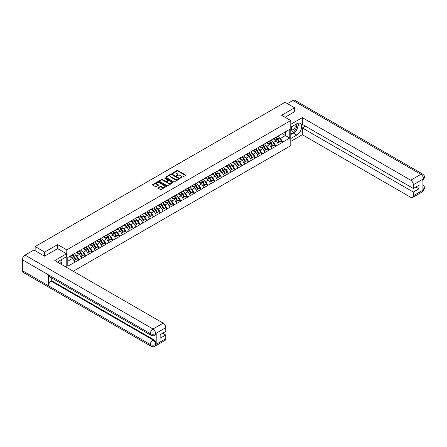 <?xml version="1.0" encoding="UTF-8"?>
<svg xmlns="http://www.w3.org/2000/svg" width="447" height="447" viewBox="0 0 447 447"><rect width="100%" height="100%" fill="white"/><g stroke="black" fill="none" stroke-linecap="round" stroke-linejoin="round"><path stroke-width="0.67" d="M180.381 178.09L185.522 175.47A0.603 0.346 0 0 0 185.522 174.978L177.828 170.536A0.603 0.346 0 0 0 176.973 170.536L172.436 173.157L172.436 173.503L173.62 173.162A1.933 1.117 0 0 1 176.353 173.162L176.995 173.531A1.933 1.117 0 0 1 177.56 174.324A1.933 1.117 0 0 1 176.995 175.112L176.409 175.794L177.593 175.459A1.933 1.117 0 0 1 180.331 175.459L180.968 175.827A1.933 1.117 0 0 1 181.538 176.615A1.933 1.117 0 0 1 180.968 177.403L180.381 178.09L180.381 177.744M158.221 187.751A0.603 0.346 0 0 0 158.221 188.248L160.378 189.494A0.603 0.346 0 0 0 161.233 189.494L166.273 186.583A0.603 0.346 0 0 0 166.273 186.086L158.584 181.65A0.603 0.346 0 0 0 157.73 181.65L152.684 184.561A0.603 0.346 0 0 0 152.684 185.052L155.293 186.555A0.603 0.346 0 0 0 156.148 186.555L158.305 185.309A0.603 0.346 0 0 0 158.305 184.818L157.014 184.069A1.615 0.933 0 0 1 156.539 183.41A1.615 0.933 0 0 1 157.534 182.549A1.615 0.933 0 0 1 159.3 182.75L164.362 185.673A1.615 0.933 0 0 1 164.831 186.332A1.615 0.933 0 0 1 163.837 187.198A1.615 0.933 0 0 1 162.077 186.997L161.233 186.505A0.603 0.346 0 0 0 160.378 186.505L158.221 187.751L158.221 188.248M57.652 244.587L44.678 252.074L35.145 246.571L285.069 102.279L294.601 107.783L281.632 115.27L290.773 120.55L66.787 249.862L57.652 244.587L57.652 248.661M173.665 181.823A0.603 0.346 0 0 0 174.52 181.823L179.56 178.912A0.603 0.346 0 0 0 179.56 178.414L171.871 173.978A0.603 0.346 0 0 0 171.017 173.978L165.971 176.889A0.603 0.346 0 0 0 165.971 177.381L173.665 181.823M164.669 178.18L172.905 182.75L167.876 185.656A0.603 0.346 0 0 1 167.022 185.656L159.328 181.214L159.328 180.722A0.603 0.346 0 0 0 159.328 181.214M159.328 180.722L161.49 179.476A0.603 0.346 0 0 1 162.339 179.476L165.463 181.275A0.603 0.346 0 0 0 166.318 181.275L167.748 180.454A0.603 0.346 0 0 0 167.748 179.957L164.502 178.085L165.099 177.738L172.916 182.253A0.603 0.346 0 0 1 172.916 182.745L172.916 182.253M66.787 267.507L66.787 249.862M73.274 271.251L290.773 145.677L290.773 120.55M72.129 254.974A4.124 2.38 -120 0 1 73.543 256.623L75.465 259.796L77.141 258.83L78.996 259.903L76.823 255.986L75.616 255.287M78.996 259.903L67.793 266.222L67.793 257.478L289.773 129.317L289.773 138.067L282.7 142.146L280.52 138.38L279.314 137.682M275.827 137.369A4.124 2.38 -120 0 1 277.241 139.017L279.163 142.191L280.839 141.224L282.7 142.146M282.7 142.297L275.905 146.068L273.732 142.297L272.525 141.604M269.038 141.291A4.124 2.38 -120 0 1 270.452 142.939L272.374 146.113L274.05 145.146L275.905 146.068M275.905 146.219L269.116 149.991L266.943 146.219L265.736 145.521M262.249 145.208A4.124 2.38 -120 0 1 263.663 146.862L265.585 150.036L267.261 149.063L269.116 149.991M269.116 150.142L262.328 153.908L260.154 150.142L258.947 149.443M255.46 149.13A4.124 2.38 -120 0 1 256.869 150.779L258.791 153.952L260.467 152.986L262.328 153.908M262.328 154.059L255.539 157.83L253.36 154.059L252.158 153.366M248.672 153.047A4.124 2.38 -120 0 1 250.08 154.701L252.002 157.875L253.678 156.908L255.539 157.83M255.539 157.981L248.75 161.747L246.571 157.981L245.364 157.283M241.877 156.97A4.124 2.38 -120 0 1 243.291 158.618L245.213 161.792L246.889 160.825L248.75 161.747M248.75 161.898L241.956 165.669L239.782 161.898L238.575 161.205M235.088 160.892A4.124 2.38 -120 0 1 236.502 162.54L238.424 165.714L240.1 164.747L241.956 165.669M241.956 165.82L235.167 169.592L232.993 165.82L231.786 165.122M228.3 164.809A4.124 2.38 -120 0 1 229.713 166.463L231.635 169.637L233.312 168.664L235.167 169.592M235.167 169.743L228.378 173.509L226.204 169.743L224.997 169.044M221.511 168.731A4.124 2.38 -120 0 1 222.919 170.38L224.841 173.553L226.517 172.587L228.378 173.509M228.378 173.66L221.589 177.431L219.41 173.66L218.209 172.967M214.716 172.648A4.124 2.38 -120 0 1 216.13 174.302L218.052 177.476L219.728 176.509L221.589 177.431M221.589 177.582L214.8 181.348L212.621 177.582L211.414 176.883M207.928 176.571A4.124 2.38 -120 0 1 209.341 178.219L211.263 181.393L212.94 180.426L214.8 181.348M214.8 181.499L208.006 185.27L205.832 181.499L204.625 180.806M201.139 180.493A4.124 2.38 -120 0 1 202.552 182.141L204.475 185.315L206.151 184.348L208.006 185.27M208.006 185.421L201.217 189.193L199.044 185.421L197.837 184.723M194.35 184.41A4.124 2.38 -120 0 1 195.764 186.064L197.686 189.237L199.356 188.265L201.217 189.193M201.217 189.338L194.428 193.11L192.249 189.338L191.048 188.645M187.561 188.332A4.124 2.38 -120 0 1 188.969 189.981L190.891 193.154L192.568 192.188L194.428 193.11M194.428 193.26L187.639 197.032L185.46 193.26L184.259 192.568M180.767 192.249A4.124 2.38 -120 0 1 182.18 193.903L184.103 197.077L185.779 196.11L187.639 197.032M187.639 197.183L180.851 200.949L178.671 197.183L177.465 196.484M173.978 196.172A4.124 2.38 -120 0 1 175.392 197.82L177.314 200.994L178.99 200.027L180.851 200.949M180.851 201.1L174.056 204.871L171.883 201.1L170.676 200.407M167.189 200.094A4.124 2.38 -120 0 1 168.603 201.742L170.525 204.916L172.201 203.949L174.056 204.871M174.056 205.022L167.267 208.788L165.094 205.022L163.887 204.324M160.4 204.011A4.124 2.38 -120 0 1 161.814 205.665L163.736 208.838L165.407 207.866L167.267 208.788M167.267 208.939L160.479 212.711L158.299 208.939L157.098 208.246M153.612 207.933A4.124 2.38 -120 0 1 155.02 209.582L156.942 212.755L158.618 211.789L160.479 212.711M160.479 212.861L153.69 216.633L151.511 212.861L150.304 212.163M146.817 211.85A4.124 2.38 -120 0 1 148.231 213.504L150.153 216.678L151.829 215.711L153.69 216.633M153.69 216.784L146.901 220.55L144.722 216.784L143.515 216.085M140.028 215.772A4.124 2.38 -120 0 1 141.442 217.421L143.364 220.594L145.04 219.628L146.901 220.55M146.901 220.701L140.107 224.472L137.933 220.701L136.726 220.008M133.24 219.689A4.124 2.38 -120 0 1 134.653 221.343L136.575 224.517L138.252 223.55L140.107 224.472M140.107 224.623L133.318 228.389L131.144 224.623L129.937 223.925M126.451 223.612A4.124 2.38 -120 0 1 127.859 225.266L129.781 228.434L131.457 227.467L133.318 228.389M133.318 228.54L126.529 232.311L124.35 228.54L123.148 227.847M119.662 227.534A4.124 2.38 -120 0 1 121.07 229.182L122.992 232.356L124.668 231.39L126.529 232.311M126.529 232.462L119.74 236.234L117.561 232.462L116.354 231.764M112.867 231.451A4.124 2.38 -120 0 1 114.281 233.105L116.203 236.279L117.879 235.312L119.74 236.234M119.74 236.385L112.946 240.151L110.772 236.385L109.565 235.686M106.079 235.373A4.124 2.38 -120 0 1 107.492 237.022L109.414 240.195L111.091 239.229L112.946 240.151M112.946 240.302L106.157 244.073L103.983 240.302L102.776 239.609M99.29 239.29A4.124 2.38 -120 0 1 100.704 240.944L102.626 244.118L104.302 243.151L106.157 244.073M106.157 244.224L99.368 247.99L97.195 244.224L95.988 243.526M92.501 243.213A4.124 2.38 -120 0 1 93.909 244.861L95.831 248.035L97.507 247.068L99.368 247.99M99.368 248.141L92.579 251.912L90.4 248.141L89.199 247.448M85.712 247.135A4.124 2.38 -120 0 1 87.12 248.783L89.042 251.957L90.719 250.99L92.579 251.912M92.579 252.063L85.79 255.835L83.611 252.063L82.404 251.365M78.918 251.052A4.124 2.38 -120 0 1 80.331 252.706L82.254 255.88L83.93 254.913L85.79 255.835M85.79 255.986L78.996 259.752M76.694 252.186L78.996 251.007M76.823 255.986L79.477 254.449L76.124 252.516M81.656 258.221L79.477 254.449M83.483 248.269L85.79 247.09M83.611 252.063L86.265 250.532L82.913 248.593M88.445 254.298L86.265 250.532M90.272 244.347L92.579 243.168M90.4 248.141L93.06 246.61L89.707 244.677M95.233 250.381L93.06 246.61M97.06 240.43L99.368 239.246M97.195 244.224L99.849 242.687L96.496 240.754M102.022 246.459L99.849 242.687M103.849 236.508L106.157 235.329M103.983 240.302L106.637 238.771L103.285 236.837M108.811 242.537L106.637 238.771M110.644 232.591L112.946 231.406M110.772 236.385L113.426 234.848L110.074 232.915M115.605 238.62L113.426 234.848M117.432 228.668L119.74 227.489M117.561 232.462L120.215 230.931L116.868 228.993M122.394 234.697L120.215 230.931M124.221 224.746L126.529 223.567M124.35 228.54L127.009 227.009L123.657 225.076M129.183 230.781L127.009 227.009M131.01 220.829L133.318 219.645M131.144 224.623L133.798 223.087L130.446 221.153M135.972 226.858L133.798 223.087M137.799 216.907L140.107 215.728M137.933 220.701L140.587 219.17L137.235 217.236M142.761 222.941L140.587 219.17M144.593 212.99L146.901 211.805M144.722 216.784L147.376 215.247L144.023 213.314M149.555 219.019L147.376 215.247M151.382 209.067L153.69 207.889M151.511 212.861L154.165 211.33L150.818 209.392M156.344 215.096L154.165 211.33M158.171 205.145L160.479 203.966M158.299 208.939L160.959 207.408L157.607 205.475M163.133 211.18L160.959 207.408M164.96 201.228L167.267 200.044M165.094 205.022L167.748 203.491L164.395 201.552M169.921 207.257L167.748 203.491M171.749 197.306L174.056 196.127M171.883 201.1L174.537 199.569L171.184 197.635M176.716 203.34L174.537 199.569M178.543 193.389L180.851 192.204M178.671 197.183L181.326 195.646L177.973 193.713M183.505 199.418L181.326 195.646M185.332 189.467L187.639 188.288M185.46 193.26L188.114 191.729L184.767 189.791M190.293 195.495L188.114 191.729M192.121 185.544L194.428 184.365M192.249 189.338L194.909 187.807L191.556 185.874M197.082 191.579L194.909 187.807M198.909 181.627L201.217 180.443M199.044 185.421L201.698 183.89L198.345 181.951M203.871 187.656L201.698 183.89M205.704 177.705L208.006 176.526M205.832 181.499L208.486 179.968L205.134 178.035M210.666 183.739L208.486 179.968M212.493 173.788L214.8 172.603M212.621 177.582L215.275 176.045L211.923 174.112M217.454 179.817L215.275 176.045M219.281 169.866L221.589 168.687M219.41 173.66L222.07 172.129L218.717 170.19M224.243 175.894L222.07 172.129M226.07 165.943L228.378 164.764M226.204 169.743L228.858 168.206L225.506 166.273M231.032 171.978L228.858 168.206M232.859 162.026L235.167 160.842M232.993 165.82L235.647 164.289L232.295 162.35M237.821 168.055L235.647 164.289M239.653 158.104L241.956 156.925M239.782 161.898L242.436 160.367L239.084 158.434M244.615 164.138L242.436 160.367M246.442 154.187L248.75 153.003M246.571 157.981L249.225 156.444L245.878 154.511M251.404 160.216L249.225 156.444M253.231 150.265L255.539 149.086M253.36 154.059L256.019 152.528L252.667 150.589M258.193 156.294L256.019 152.528M260.02 146.342L262.328 145.163M260.154 150.142L262.808 148.605L259.456 146.672M264.982 152.377L262.808 148.605M266.809 142.425L269.116 141.241M266.943 146.219L269.597 144.688L266.244 142.749M271.77 148.454L269.597 144.688M273.603 138.503L275.905 137.324M273.732 142.297L276.386 140.766L273.033 138.833M278.565 144.537L276.386 140.766M280.392 134.586L282.7 133.402M280.52 138.38L285.421 135.553L285.421 131.831L289.773 129.317M282.197 133.692L289.773 138.067M294.601 111.806L294.601 107.783M44.678 252.074L44.678 256.097M35.145 246.571L35.145 250.745M67.793 261.199L72.688 258.372L69.464 256.511M74.861 262.138L72.688 258.372M180.549 178.152L180.968 177.906A1.933 1.117 0 0 0 181.538 177.118L181.538 176.615M177.56 174.324L177.56 174.827A1.933 1.117 0 0 1 176.995 175.615L176.576 175.855M185.511 175.475L177.828 171.039A0.603 0.346 0 0 0 176.973 171.039L172.603 173.565M179.56 178.414L179.56 178.912L171.871 174.481A0.603 0.346 0 0 0 171.017 174.481L165.982 177.386L165.971 176.889M178.493 178.834L178.493 178.493L171.743 174.593L170.525 174.95A1.933 1.117 0 0 0 169.955 175.738A1.933 1.117 0 0 0 170.525 176.531L175.135 179.191A1.933 1.117 0 0 0 177.872 179.191L178.493 178.834L178.493 179.336L178.493 178.996M169.955 175.738L169.955 176.241A1.933 1.117 0 0 0 170.525 177.034L170.525 176.531M178.493 179.336L177.872 179.694A1.933 1.117 0 0 1 175.135 179.694L170.525 177.034M159.339 181.219L161.49 179.979L161.49 179.476M167.921 180.202L167.921 180.705A0.603 0.346 0 0 1 167.748 180.957L166.318 181.778A0.603 0.346 0 0 1 165.463 181.778L162.339 179.979A0.603 0.346 0 0 0 161.49 179.979M168.698 183.147A1.615 0.933 0 0 0 170.458 183.348A1.615 0.933 0 0 0 171.458 182.488A1.615 0.933 0 0 0 170.983 181.828L169.201 180.795A0.603 0.346 0 0 0 168.346 180.795L166.915 181.622A0.603 0.346 0 0 0 166.915 182.119L168.698 183.147L168.698 183.65A1.615 0.933 0 0 0 170.458 183.851A1.615 0.933 0 0 0 171.458 182.991L171.458 182.488M166.737 181.868L166.737 182.37A0.603 0.346 0 0 0 166.915 182.622L166.915 182.119M168.698 183.65L166.915 182.622M164.831 186.332L164.831 186.835A1.615 0.933 0 0 1 163.837 187.701A1.615 0.933 0 0 1 162.077 187.5L161.233 187.008A0.603 0.346 0 0 0 160.378 187.008L158.227 188.248M156.539 183.41L156.539 183.913A1.615 0.933 0 0 0 157.014 184.572L157.014 184.069M158.305 184.818L158.305 185.309L157.014 184.572M166.262 186.583L158.584 182.153A0.603 0.346 0 0 0 157.73 182.153L152.695 185.058M251.857 121.455A1.414 0.816 0 0 0 250.951 121.981M278.04 136.095A5.046 2.917 60 0 1 279.364 137.754L277.688 138.726A5.046 2.917 -120 0 0 276.363 137.061M277.688 138.726L279.61 141.9L281.286 140.928L279.364 137.754M279.163 142.191L279.61 141.9M280.839 141.224L281.286 140.928M273.475 138.576A4.124 2.38 60 0 1 274.614 139.743M274.123 138.352A5.046 2.917 60 0 1 275.441 140.017L275.631 140.33M277.699 143.04L279.04 142.224L277.118 139.051A5.046 2.917 -120 0 0 275.799 137.385M279.04 142.224L277.682 143.012M245.068 125.378A1.414 0.816 0 0 0 244.157 125.898M271.251 140.012A5.046 2.917 60 0 1 272.569 141.677L270.893 142.643A5.046 2.917 -120 0 0 269.575 140.978M270.893 142.643L272.815 145.817L274.492 144.85L272.569 141.677M272.374 146.113L272.815 145.817M274.05 145.146L274.492 144.85M266.686 142.498A4.124 2.38 60 0 1 267.826 143.66M267.334 142.275A5.046 2.917 60 0 1 268.653 143.94L268.843 144.252M270.91 146.957L272.251 146.147L270.329 142.973A5.046 2.917 -120 0 0 269.005 141.308M272.251 146.147L270.893 146.929M238.279 129.295A1.414 0.816 0 0 0 237.368 129.82M264.456 143.934A5.046 2.917 60 0 1 265.781 145.599L264.104 146.566A5.046 2.917 -120 0 0 262.78 144.901M264.104 146.566L266.026 149.739L267.703 148.773L265.781 145.599M265.585 150.036L266.026 149.739M267.261 149.063L267.703 148.773M259.897 146.415A4.124 2.38 60 0 1 261.037 147.583M260.54 146.197A5.046 2.917 60 0 1 261.864 147.856L262.054 148.169M264.121 150.879L265.462 150.063L263.54 146.89A5.046 2.917 -120 0 0 262.216 145.23M265.462 150.063L264.104 150.851M231.485 133.217A1.414 0.816 0 0 0 230.579 133.742M257.668 147.851A5.046 2.917 60 0 1 258.992 149.516L257.316 150.483A5.046 2.917 -120 0 0 255.991 148.823M257.316 150.483L259.238 153.656L260.914 152.69L258.992 149.516M258.791 153.952L259.238 153.656M260.467 152.986L260.914 152.69M253.108 150.337A4.124 2.38 60 0 1 254.242 151.505M253.751 150.114A5.046 2.917 60 0 1 255.075 151.779L255.265 152.092M257.327 154.796L258.673 153.986L256.751 150.812A5.046 2.917 -120 0 0 255.427 149.147M258.673 153.986L257.31 154.768M224.696 137.134A1.414 0.816 0 0 0 223.791 137.659M250.879 151.773A5.046 2.917 60 0 1 252.203 153.438L250.527 154.405A5.046 2.917 -120 0 0 249.202 152.74M250.527 154.405L252.449 157.579L254.125 156.612L252.203 153.438M252.002 157.875L252.449 157.579M253.678 156.908L254.125 156.612M246.319 154.254A4.124 2.38 60 0 1 247.454 155.422M246.962 154.036A5.046 2.917 60 0 1 248.286 155.701L248.476 156.014M250.538 158.719L251.885 157.903L249.962 154.729A5.046 2.917 -120 0 0 248.638 153.07M251.885 157.903L250.521 158.691M217.907 141.056A1.414 0.816 0 0 0 217.002 141.582M244.09 155.696A5.046 2.917 60 0 1 245.409 157.355L243.738 158.327A5.046 2.917 -120 0 0 242.414 156.662M243.738 158.327L245.66 161.501L247.331 160.529L245.409 157.355M245.213 161.792L245.66 161.501M246.889 160.825L247.331 160.529M239.525 158.177A4.124 2.38 60 0 1 240.665 159.344M240.173 157.953A5.046 2.917 60 0 1 241.492 159.618L241.682 159.931M243.749 162.641L245.09 161.825L243.168 158.651A5.046 2.917 -120 0 0 241.849 156.986M245.09 161.825L243.732 162.607M291.673 126.691A4.001 2.308 120 0 0 292.36 131.306A4.001 2.308 120 0 0 295.975 128.445A4.001 2.308 120 0 0 295.875 124.26M291.897 126.557A2.738 1.581 120 0 0 291.891 129.736A2.738 1.581 120 0 0 292.293 129.859A2.738 1.581 120 0 0 294.796 127.836A2.738 1.581 120 0 0 294.629 124.992A2.738 1.581 120 0 0 294.623 124.987M297.406 123.428L298.473 124.948L296.126 131.005L291.427 133.714L290.773 132.787M290.773 133.34L291.427 133.714M60.948 259.897L62.044 261.45L60.993 264.16M60.038 263.607A4.001 2.308 120 0 0 59.507 260.808M58.764 262.87A2.738 1.581 120 0 0 58.484 261.746M295.26 131.502A6.923 4.001 120 0 1 293.338 133.066L296.78 135.05A6.923 4.001 120 0 0 301.3 128.948A6.923 4.001 120 0 0 300.239 123.4A6.923 4.001 120 0 0 296.78 123.741L290.773 127.211M296.78 135.05L290.773 138.52M290.773 141.408L302.351 134.72L302.351 127.965L413.341 192.042L413.341 195.786L423.566 189.83L422.918 190.131L422.918 179.325L423.505 178.861L413.341 184.728A3.693 2.134 -120 0 0 410.726 180.208L420.89 174.341L292.925 100.458L287.421 103.637M305.441 126.177L302.351 127.965M415.866 187.014L418.956 188.802L418.956 185.231L413.341 188.472L302.351 124.395L302.351 117.634L410.726 180.208M290.773 124.316L302.351 117.634M302.351 134.72L410.726 197.295A3.693 2.134 -120 0 0 412.575 197.479A3.693 2.134 -120 0 0 413.341 195.786M292.925 100.458A3.788 2.185 -60 0 1 294.819 100.273L422.784 174.151A3.788 2.185 -60 0 0 420.89 174.341A3.693 2.134 60 0 1 423.505 178.861M413.341 188.472L413.341 184.728M418.956 188.802L413.341 192.042M294.601 111.655L285.113 117.282M296.635 129.691A6.923 4.001 120 0 0 298.127 125.847M298.238 124.607A6.923 4.001 120 0 0 298.065 123.199M293.338 133.066L290.773 134.547M290.773 133.742L291.12 133.541M422.918 187.55L423.505 189.791M422.784 185.08C424.27 186.416 424.89 187.489 424.65 188.288L423.572 189.83M422.784 174.151C424.27 175.475 424.89 176.554 424.65 177.381L423.566 178.901M151.097 335.351A3.788 2.185 -60 0 1 150.315 333.646C152.058 334.479 153.796 334.473 155.534 333.624L154.841 335.351C154.221 335.976 152.975 335.982 151.097 335.351L49.248 276.553A3.788 2.185 -60 0 1 48.466 274.844L22.35 259.763A3.788 2.185 -60 0 1 25.026 255.131L33.883 250.013L44.549 256.17L57.607 248.633L66.53 253.784L66.53 256.673L60.345 260.243A6.923 4.001 120 0 0 57.92 262.383M66.53 253.784L54.774 260.567L163.155 323.142A3.693 2.134 60 0 1 165.764 327.662L165.764 331.411L160.155 334.652L160.155 338.217L165.764 334.976L165.764 338.72A3.693 2.134 60 0 1 165.004 340.413L154.841 346.28A3.693 2.134 -120 0 0 155.601 344.587L165.764 338.72M61.63 264.529L63.088 265.367M61.787 264.44L61.787 262.121M61.787 261.082L61.787 259.411M154.841 346.28C154.249 346.906 153.003 346.906 151.097 346.285L23.132 272.402A3.788 2.185 -60 0 1 22.35 270.67L48.466 285.75A3.788 2.185 -60 0 1 51.142 281.141L152.991 339.938L153.578 339.603A3.693 2.134 60 0 1 156.193 344.123L156.193 333.317A3.693 2.134 60 0 1 155.427 335.01L154.841 335.351M22.35 259.763L22.35 270.67M25.026 255.131L152.991 329.009A3.788 2.185 -60 0 0 150.315 333.646L48.466 274.844L48.466 285.75L150.315 344.553C152.053 345.391 153.796 345.391 155.539 344.553L155.601 344.587M165.764 334.976L162.674 333.194M51.729 277.984L51.729 280.8L153.578 339.603M51.729 280.8L51.142 281.141M211.118 144.979A1.414 0.816 0 0 0 210.207 145.498M237.301 159.613A5.046 2.917 60 0 1 238.62 161.278L236.944 162.244A5.046 2.917 -120 0 0 235.625 160.579M236.944 162.244L238.866 165.418L240.542 164.451L238.62 161.278M238.424 165.714L238.866 165.418M240.1 164.747L240.542 164.451M232.736 162.099A4.124 2.38 60 0 1 233.876 163.261M233.379 161.875A5.046 2.917 60 0 1 234.703 163.541L234.893 163.853M236.96 166.558L238.301 165.748L236.379 162.574A5.046 2.917 -120 0 0 235.055 160.909M238.301 165.748L236.944 166.53M204.329 148.896A1.414 0.816 0 0 0 203.419 149.421M230.507 163.535A5.046 2.917 60 0 1 231.831 165.2L230.155 166.167A5.046 2.917 -120 0 0 228.83 164.502M230.155 166.167L232.077 169.34L233.753 168.374L231.831 165.2M231.635 169.637L232.077 169.34M233.312 168.664L233.753 168.374M225.947 166.016A4.124 2.38 60 0 1 227.087 167.184M226.59 165.798A5.046 2.917 60 0 1 227.914 167.457L228.104 167.77M230.171 170.48L231.512 169.664L229.59 166.491A5.046 2.917 -120 0 0 228.266 164.826M231.512 169.664L230.155 170.452M197.535 152.818A1.414 0.816 0 0 0 196.63 153.343M223.718 167.452A5.046 2.917 60 0 1 225.042 169.117L223.366 170.083A5.046 2.917 -120 0 0 222.042 168.424M223.366 170.083L225.288 173.257L226.964 172.291L225.042 169.117M224.841 173.553L225.288 173.257M226.517 172.587L226.964 172.291M219.159 169.938A4.124 2.38 60 0 1 220.293 171.106M219.801 169.715A5.046 2.917 60 0 1 221.125 171.38L221.315 171.693M223.377 174.397L224.724 173.587L222.802 170.413A5.046 2.917 -120 0 0 221.477 168.748M224.724 173.587L223.36 174.369M190.746 156.735A1.414 0.816 0 0 0 189.841 157.26M216.929 171.374A5.046 2.917 60 0 1 218.253 173.039L216.577 174.006A5.046 2.917 -120 0 0 215.253 172.341M216.577 174.006L218.499 177.18L220.175 176.213L218.253 173.039M218.052 177.476L218.499 177.18M219.728 176.509L220.175 176.213M212.37 173.855A4.124 2.38 60 0 1 213.504 175.023M213.012 173.637A5.046 2.917 60 0 1 214.337 175.302L214.521 175.615M216.588 178.319L217.929 177.504L216.007 174.33A5.046 2.917 -120 0 0 214.689 172.671M217.929 177.504L216.572 178.292M183.957 160.657A1.414 0.816 0 0 0 183.052 161.183M210.14 175.297A5.046 2.917 60 0 1 211.459 176.956L209.788 177.928A5.046 2.917 -120 0 0 208.464 176.263M209.788 177.928L211.71 181.096L213.381 180.13L211.459 176.956M211.263 181.393L211.71 181.096M212.94 180.426L213.381 180.13M205.575 177.777A4.124 2.38 60 0 1 206.715 178.945M206.223 177.554A5.046 2.917 60 0 1 207.542 179.219L207.732 179.532M209.799 182.242L211.14 181.426L209.218 178.252A5.046 2.917 -120 0 0 207.9 176.587M211.14 181.426L209.783 182.208M177.168 164.58A1.414 0.816 0 0 0 176.258 165.099M203.346 179.213A5.046 2.917 60 0 1 204.67 180.879L202.994 181.845A5.046 2.917 -120 0 0 201.675 180.18M202.994 181.845L204.916 185.019L206.592 184.052L204.67 180.879M204.475 185.315L204.916 185.019M206.151 184.348L206.592 184.052M198.786 181.7A4.124 2.38 60 0 1 199.926 182.862M199.429 181.476A5.046 2.917 60 0 1 200.753 183.141L200.943 183.454M203.011 186.159L204.352 185.349L202.43 182.175A5.046 2.917 -120 0 0 201.105 180.51M204.352 185.349L202.994 186.131M170.374 168.497A1.414 0.816 0 0 0 169.469 169.022M196.557 183.136A5.046 2.917 60 0 1 197.881 184.801L196.205 185.768A5.046 2.917 -120 0 0 194.881 184.103M196.205 185.768L198.127 188.941L199.803 187.975L197.881 184.801M197.686 189.237L198.127 188.941M199.356 188.265L199.803 187.975M191.998 185.617A4.124 2.38 60 0 1 193.132 186.785M192.64 185.399A5.046 2.917 60 0 1 193.964 187.058L194.154 187.371M196.216 190.081L197.563 189.265L195.641 186.092A5.046 2.917 -120 0 0 194.316 184.427M197.563 189.265L196.199 190.053M163.585 172.419A1.414 0.816 0 0 0 162.68 172.944M189.768 187.053A5.046 2.917 60 0 1 191.093 188.718L189.416 189.684A5.046 2.917 -120 0 0 188.092 188.025M189.416 189.684L191.338 192.858L193.015 191.892L191.093 188.718M190.891 193.154L191.338 192.858M192.568 192.188L193.015 191.892M185.209 189.539A4.124 2.38 60 0 1 186.343 190.707M185.851 189.316A5.046 2.917 60 0 1 187.176 190.981L187.366 191.294M189.427 193.998L190.774 193.188L188.852 190.014A5.046 2.917 -120 0 0 187.528 188.349M190.774 193.188L189.411 193.97M156.796 176.336A1.414 0.816 0 0 0 155.891 176.861M182.979 190.975A5.046 2.917 60 0 1 184.304 192.64L182.627 193.607A5.046 2.917 -120 0 0 181.303 191.942M182.627 193.607L184.55 196.781L186.226 195.814L184.304 192.64M184.103 197.077L184.55 196.781M185.779 196.11L186.226 195.814M178.414 193.456A4.124 2.38 60 0 1 179.554 194.624M179.063 193.238A5.046 2.917 60 0 1 180.387 194.903L180.571 195.216M182.639 197.92L183.98 197.105L182.058 193.931A5.046 2.917 -120 0 0 180.739 192.271M183.98 197.105L182.622 197.892M150.008 180.258A1.414 0.816 0 0 0 149.097 180.784M176.191 194.898A5.046 2.917 60 0 1 177.509 196.557L175.833 197.524A5.046 2.917 -120 0 0 174.514 195.864M175.833 197.524L177.755 200.697L179.431 199.731L177.509 196.557M177.314 200.994L177.755 200.697M178.99 200.027L179.431 199.731M171.626 197.378A4.124 2.38 60 0 1 172.765 198.546M172.274 197.155A5.046 2.917 60 0 1 173.592 198.82L173.782 199.133M175.85 201.843L177.191 201.027L175.269 197.853A5.046 2.917 -120 0 0 173.944 196.188M177.191 201.027L175.833 201.809M143.219 184.181A1.414 0.816 0 0 0 142.308 184.7M169.396 198.814A5.046 2.917 60 0 1 170.72 200.48L169.044 201.446A5.046 2.917 -120 0 0 167.726 199.781M169.044 201.446L170.966 204.62L172.643 203.653L170.72 200.48M170.525 204.916L170.966 204.62M172.201 203.949L172.643 203.653M164.837 201.301A4.124 2.38 60 0 1 165.977 202.463M165.479 201.077A5.046 2.917 60 0 1 166.804 202.742L166.994 203.055M169.061 205.76L170.402 204.95L168.48 201.776A5.046 2.917 -120 0 0 167.156 200.111M170.402 204.95L169.044 205.732M136.424 188.098A1.414 0.816 0 0 0 135.519 188.623M162.607 202.737A5.046 2.917 60 0 1 163.932 204.402L162.255 205.369A5.046 2.917 -120 0 0 160.931 203.703M162.255 205.369L164.178 208.542L165.854 207.57L163.932 204.402M163.736 208.838L164.178 208.542M165.407 207.866L165.854 207.57M158.048 205.218A4.124 2.38 60 0 1 159.182 206.385M158.691 205A5.046 2.917 60 0 1 160.015 206.659L160.205 206.972M162.267 209.682L163.613 208.866L161.691 205.693A5.046 2.917 -120 0 0 160.367 204.028M163.613 208.866L162.25 209.654M129.636 192.02A1.414 0.816 0 0 0 128.73 192.545M155.819 206.654A5.046 2.917 60 0 1 157.143 208.319L155.467 209.285A5.046 2.917 -120 0 0 154.142 207.626M155.467 209.285L157.389 212.459L159.065 211.492L157.143 208.319M156.942 212.755L157.389 212.459M158.618 211.789L159.065 211.492M151.259 209.14A4.124 2.38 60 0 1 152.393 210.308M151.902 208.917A5.046 2.917 60 0 1 153.226 210.582L153.416 210.895M155.478 213.599L156.824 212.789L154.902 209.615A5.046 2.917 -120 0 0 153.578 207.95M156.824 212.789L155.461 213.571M122.847 195.937A1.414 0.816 0 0 0 121.942 196.462M149.03 210.576A5.046 2.917 60 0 1 150.354 212.241L148.678 213.208A5.046 2.917 -120 0 0 147.354 211.543M148.678 213.208L150.6 216.382L152.276 215.415L150.354 212.241M150.153 216.678L150.6 216.382M151.829 215.711L152.276 215.415M144.465 213.057A4.124 2.38 60 0 1 145.605 214.225M145.113 212.839A5.046 2.917 60 0 1 146.432 214.499L146.622 214.811M148.689 217.521L150.03 216.706L148.108 213.532A5.046 2.917 -120 0 0 146.789 211.872M150.03 216.706L148.672 217.493M116.058 199.859A1.414 0.816 0 0 0 115.147 200.385M142.241 214.499A5.046 2.917 60 0 1 143.56 216.158L141.883 217.125A5.046 2.917 -120 0 0 140.565 215.465M141.883 217.125L143.805 220.298L145.482 219.332L143.56 216.158M143.364 220.594L143.805 220.298M145.04 219.628L145.482 219.332M137.676 216.979A4.124 2.38 60 0 1 138.816 218.147M138.324 216.756A5.046 2.917 60 0 1 139.643 218.421L139.833 218.734M141.9 221.444L143.241 220.628L141.319 217.454A5.046 2.917 -120 0 0 139.995 215.789M143.241 220.628L141.883 221.41M109.269 203.782A1.414 0.816 0 0 0 108.358 204.301M135.447 218.415A5.046 2.917 60 0 1 136.771 220.08L135.095 221.047A5.046 2.917 -120 0 0 133.776 219.382M135.095 221.047L137.017 224.221L138.693 223.254L136.771 220.08M136.575 224.517L137.017 224.221M138.252 223.55L138.693 223.254M130.887 220.902A4.124 2.38 60 0 1 132.027 222.064M131.53 220.678A5.046 2.917 60 0 1 132.854 222.343L133.044 222.656M135.111 225.361L136.452 224.545L134.53 221.377A5.046 2.917 -120 0 0 133.206 219.712M136.452 224.545L135.095 225.333M102.475 207.699A1.414 0.816 0 0 0 101.57 208.224M128.658 222.338A5.046 2.917 60 0 1 129.982 223.997L128.306 224.97A5.046 2.917 -120 0 0 126.982 223.304M128.306 224.97L130.228 228.143L131.904 227.171L129.982 223.997M129.781 228.434L130.228 228.143M131.457 227.467L131.904 227.171M124.098 224.819A4.124 2.38 60 0 1 125.233 225.986M124.741 224.601A5.046 2.917 60 0 1 126.065 226.26L126.255 226.573M128.317 229.283L129.664 228.467L127.741 225.294A5.046 2.917 -120 0 0 126.417 223.629M129.664 228.467L128.3 229.255M95.686 211.621A1.414 0.816 0 0 0 94.781 212.146M121.869 226.255A5.046 2.917 60 0 1 123.193 227.92L121.517 228.886A5.046 2.917 -120 0 0 120.193 227.227M121.517 228.886L123.439 232.06L125.115 231.093L123.193 227.92M122.992 232.356L123.439 232.06M124.668 231.39L125.115 231.093M117.31 228.741A4.124 2.38 60 0 1 118.444 229.909M117.952 228.518A5.046 2.917 60 0 1 119.276 230.183L119.466 230.496M121.528 233.2L122.875 232.39L120.953 229.216A5.046 2.917 -120 0 0 119.628 227.551M122.875 232.39L121.511 233.172M88.897 215.538A1.414 0.816 0 0 0 87.992 216.063M115.08 230.177A5.046 2.917 60 0 1 116.404 231.842L114.728 232.809A5.046 2.917 -120 0 0 113.404 231.144M114.728 232.809L116.65 235.982L118.326 235.016L116.404 231.842M116.203 236.279L116.65 235.982M117.879 235.312L118.326 235.016M110.515 232.658A4.124 2.38 60 0 1 111.655 233.826M111.163 232.44A5.046 2.917 60 0 1 112.482 234.099L112.672 234.412M114.739 237.122L116.08 236.307L114.158 233.133A5.046 2.917 -120 0 0 112.84 231.473M116.08 236.307L114.723 237.094M82.108 219.46A1.414 0.816 0 0 0 81.198 219.985M108.291 234.099A5.046 2.917 60 0 1 109.61 235.759L107.934 236.726A5.046 2.917 -120 0 0 106.615 235.066M107.934 236.726L109.856 239.899L111.532 238.933L109.61 235.759M109.414 240.195L109.856 239.899M111.091 239.229L111.532 238.933M103.726 236.58A4.124 2.38 60 0 1 104.866 237.748M104.369 236.357A5.046 2.917 60 0 1 105.693 238.022L105.883 238.335M107.95 241.045L109.291 240.229L107.369 237.055A5.046 2.917 -120 0 0 106.045 235.39M109.291 240.229L107.934 241.011M75.32 223.383A1.414 0.816 0 0 0 74.409 223.902M101.497 238.016A5.046 2.917 60 0 1 102.821 239.681L101.145 240.648A5.046 2.917 -120 0 0 99.821 238.983M101.145 240.648L103.067 243.822L104.743 242.855L102.821 239.681M102.626 244.118L103.067 243.822M104.302 243.151L104.743 242.855M96.938 240.503A4.124 2.38 60 0 1 98.077 241.665M97.58 240.279A5.046 2.917 60 0 1 98.904 241.944L99.094 242.257M101.162 244.962L102.503 244.146L100.581 240.972A5.046 2.917 -120 0 0 99.256 239.313M102.503 244.146L101.145 244.934M68.525 227.299A1.414 0.816 0 0 0 67.62 227.825M94.708 241.939A5.046 2.917 60 0 1 96.032 243.598L94.356 244.57A5.046 2.917 -120 0 0 93.032 242.905M94.356 244.57L96.278 247.744L97.954 246.772L96.032 243.598M95.831 248.035L96.278 247.744M97.507 247.068L97.954 246.772M90.149 244.42A4.124 2.38 60 0 1 91.283 245.587M90.791 244.202A5.046 2.917 60 0 1 92.116 245.861L92.305 246.174M94.367 248.884L95.714 248.068L93.792 244.895A5.046 2.917 -120 0 0 92.468 243.229M95.714 248.068L94.351 248.856M61.736 231.222A1.414 0.816 0 0 0 60.831 231.742M87.919 245.856A5.046 2.917 60 0 1 89.244 247.521L87.567 248.487A5.046 2.917 -120 0 0 86.243 246.828M87.567 248.487L89.489 251.661L91.166 250.694L89.244 247.521M89.042 251.957L89.489 251.661M90.719 250.99L91.166 250.694M83.36 248.342A4.124 2.38 60 0 1 84.494 249.51M84.002 248.119A5.046 2.917 60 0 1 85.327 249.784L85.517 250.096M87.578 252.801L88.925 251.991L87.003 248.817A5.046 2.917 -120 0 0 85.679 247.152M88.925 251.991L87.562 252.773M54.947 235.139A1.414 0.816 0 0 0 54.042 235.664M81.13 249.778A5.046 2.917 60 0 1 82.449 251.443L80.778 252.41A5.046 2.917 -120 0 0 79.454 250.745M80.778 252.41L82.701 255.583L84.371 254.617L82.449 251.443M82.254 255.88L82.701 255.583M83.93 254.913L84.371 254.617M76.566 252.259A4.124 2.38 60 0 1 77.705 253.427M77.214 252.041A5.046 2.917 60 0 1 78.532 253.7L78.722 254.013M80.79 256.723L82.131 255.907L80.209 252.734A5.046 2.917 -120 0 0 78.89 251.074M82.131 255.907L80.773 256.695M48.159 239.061A1.414 0.816 0 0 0 47.248 239.586M74.342 253.7A5.046 2.917 60 0 1 75.66 255.36L73.984 256.327A5.046 2.917 -120 0 0 72.665 254.667M73.984 256.327L75.906 259.5L77.582 258.534L75.66 255.36M75.465 259.796L75.906 259.5M77.141 258.83L77.582 258.534M69.888 256.265A4.124 2.38 60 0 1 70.917 257.349M70.419 255.958A5.046 2.917 60 0 1 71.743 257.623L71.933 257.936M74.001 260.646L75.342 259.83L73.42 256.656A5.046 2.917 -120 0 0 72.096 254.991M75.342 259.83L73.984 260.612M180.968 177.906L180.968 177.403M176.409 175.794L176.409 175.453M176.995 175.615L176.995 175.112M172.436 173.503L172.436 173.157M176.973 171.039L176.973 170.536M177.828 171.039L177.828 170.536M185.522 175.47L185.522 174.978M171.017 174.481L171.017 173.978M171.871 174.481L171.871 173.978M175.135 179.694L175.135 179.191M177.872 179.694L177.872 179.191M162.339 179.979L162.339 179.476M165.463 181.778L165.463 181.275M166.318 181.778L166.318 181.275M167.748 180.957L167.748 180.454M165.099 178.241L165.099 177.738M160.378 187.008L160.378 186.505M161.233 187.008L161.233 186.505M162.077 187.5L162.077 186.997M152.684 185.052L152.684 184.561M157.73 182.153L157.73 181.65M158.584 182.153L158.584 181.65M166.273 186.583L166.273 186.086M277.118 139.051L275.441 140.017M270.329 142.973L268.653 143.94M263.54 146.89L261.864 147.856M256.751 150.812L255.075 151.779M249.962 154.729L248.286 155.701M243.168 158.651L241.492 159.618M424.65 188.299L422.739 191.612A3.693 2.134 -120 0 0 423.505 189.919M422.918 180.554L423.505 178.99M156.193 344.123L155.539 344.553M165.764 327.662L155.539 333.624M155.601 333.658L156.193 333.317M155.601 333.535A3.693 2.134 60 0 0 152.991 329.009L163.155 323.142M151.097 346.285A3.788 2.185 -60 0 1 150.315 344.553A3.788 2.185 -60 0 1 152.991 339.938C154.561 340.994 155.433 342.503 155.601 344.464M236.379 162.574L234.703 163.541M229.59 166.491L227.914 167.457M222.802 170.413L221.125 171.38M216.007 174.33L214.337 175.302M209.218 178.252L207.542 179.219M202.43 182.175L200.753 183.141M195.641 186.092L193.964 187.058M188.852 190.014L187.176 190.981M182.058 193.931L180.387 194.903M175.269 197.853L173.592 198.82M168.48 201.776L166.804 202.742M161.691 205.693L160.015 206.659M154.902 209.615L153.226 210.582M148.108 213.532L146.432 214.499M141.319 217.454L139.643 218.421M134.53 221.377L132.854 222.343M127.741 225.294L126.065 226.26M120.953 229.216L119.276 230.183M114.158 233.133L112.482 234.099M107.369 237.055L105.693 238.022M100.581 240.972L98.904 241.944M93.792 244.895L92.116 245.861M87.003 248.817L85.327 249.784M80.209 252.734L78.532 253.7M73.42 256.656L71.743 257.623M35.145 250.158L34.637 250.449M178.616 179.169L178.616 178.666M412.575 197.479L422.739 191.612M424.65 177.392L422.739 180.677"/></g></svg>
